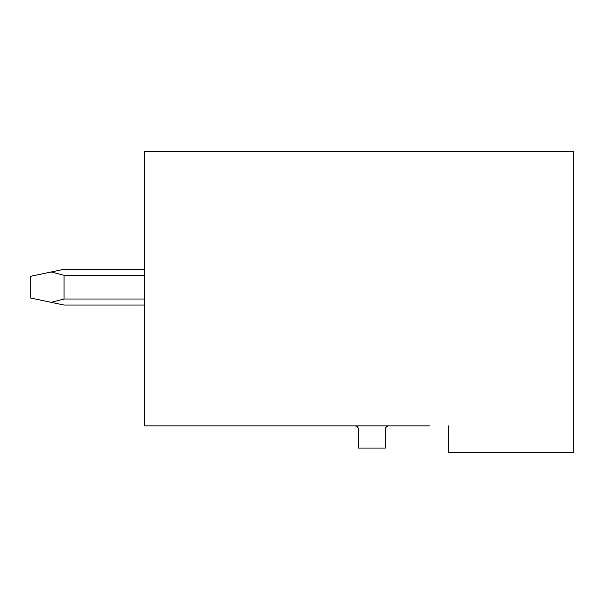 <?xml version="1.0" encoding="UTF-8"?>
<svg xmlns="http://www.w3.org/2000/svg" width="604" height="604" viewBox="0 0 604 604"><rect width="100%" height="100%" fill="white"/><g stroke="black" fill="none" stroke-linecap="round" stroke-linejoin="round"><path stroke-width="0.91" d="M448.629 425.918L448.629 452.743L573.8 452.743L573.8 151.257L144.643 151.257L144.643 425.918L429.678 425.918M354.933 425.918A3.579 3.579 0 0 1 358.504 429.497L358.504 448.093L385.329 448.093L385.329 429.497A3.579 3.579 0 0 1 388.908 425.918M144.643 305.043L64.032 305.043L51.159 302.332L64.032 299.018L144.643 299.018M144.643 269.278L64.032 269.278L51.159 271.989L64.032 275.296L64.032 299.018M51.159 271.989L30.2 276.39L30.2 297.923L51.159 302.332M144.643 275.296L64.032 275.296"/></g></svg>
